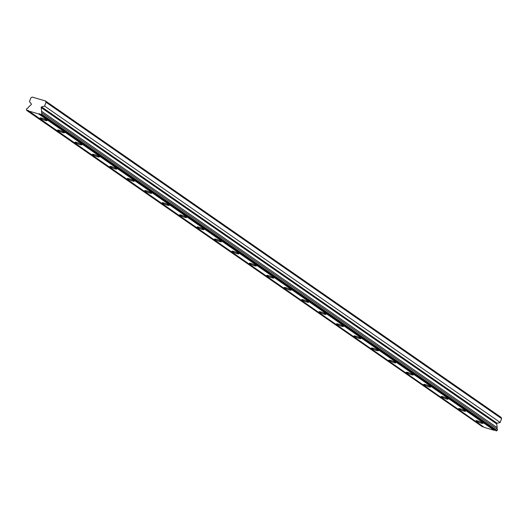 <?xml version="1.0" encoding="UTF-8"?>
<svg xmlns="http://www.w3.org/2000/svg" width="528" height="528" viewBox="0 0 528 528"><rect width="100%" height="100%" fill="white"/><g stroke="black" fill="none" stroke-linecap="round" stroke-linejoin="round"><path stroke-width="0.79" d="M26.842 108.53A1.531 1.327 -55.2 0 0 28.268 107.362L31.165 104.643A0.528 0.455 124.8 0 0 31.304 103.884L29.462 101.627L30.914 97.805L32.208 97.066L45.514 100.98L46.048 102.254L44.596 106.075L41.58 106.907A0.528 0.455 124.8 0 0 41.171 107.587L41.626 111.289A1.531 1.327 -55.2 0 0 41.969 112.979L41.534 114.134L40.775 114.569L496.327 430.934L40.399 114.457A1.531 1.327 -55.2 0 0 38.669 113.949L28.816 111.052A1.531 1.327 -55.2 0 0 27.086 110.543L26.4 109.685L26.842 108.53M46.669 120.226A3.703 0.515 -159.2 0 0 42.854 118.516A3.703 0.515 -159.2 0 0 40.088 117.995A3.703 0.515 -159.2 0 0 40.438 118.397A3.703 0.515 -159.2 0 0 44.246 120.107A3.703 0.515 -159.2 0 0 47.012 120.628A3.703 0.515 -159.2 0 0 46.669 120.226M482.605 422.968A3.703 0.515 -159.2 0 0 478.79 421.258A3.703 0.515 -159.2 0 0 476.025 420.737A3.703 0.515 -159.2 0 0 476.375 421.139A3.703 0.515 -159.2 0 0 480.183 422.849A3.703 0.515 -159.2 0 0 482.948 423.37A3.703 0.515 -159.2 0 0 482.605 422.968M465.168 410.863A3.703 0.515 -159.2 0 0 461.353 409.147A3.703 0.515 -159.2 0 0 458.588 408.626A3.703 0.515 -159.2 0 0 458.938 409.028A3.703 0.515 -159.2 0 0 462.746 410.738A3.703 0.515 -159.2 0 0 465.511 411.259A3.703 0.515 -159.2 0 0 465.168 410.863M447.731 398.752A3.703 0.515 -159.2 0 0 443.916 397.043A3.703 0.515 -159.2 0 0 441.151 396.521A3.703 0.515 -159.2 0 0 441.5 396.917A3.703 0.515 -159.2 0 0 445.309 398.633A3.703 0.515 -159.2 0 0 448.074 399.148A3.703 0.515 -159.2 0 0 447.731 398.752M430.294 386.641A3.703 0.515 -159.2 0 0 426.479 384.932A3.703 0.515 -159.2 0 0 423.713 384.41A3.703 0.515 -159.2 0 0 424.057 384.806A3.703 0.515 -159.2 0 0 427.871 386.522A3.703 0.515 -159.2 0 0 430.637 387.044A3.703 0.515 -159.2 0 0 430.294 386.641M412.85 374.53A3.703 0.515 -159.2 0 0 409.042 372.821A3.703 0.515 -159.2 0 0 406.276 372.299A3.703 0.515 -159.2 0 0 406.619 372.702A3.703 0.515 -159.2 0 0 410.434 374.411A3.703 0.515 -159.2 0 0 413.2 374.933A3.703 0.515 -159.2 0 0 412.85 374.53M395.413 362.419A3.703 0.515 -159.2 0 0 391.604 360.71A3.703 0.515 -159.2 0 0 388.839 360.188A3.703 0.515 -159.2 0 0 389.182 360.591A3.703 0.515 -159.2 0 0 392.997 362.3A3.703 0.515 -159.2 0 0 395.762 362.822A3.703 0.515 -159.2 0 0 395.413 362.419M377.975 350.315A3.703 0.515 -159.2 0 0 374.167 348.599A3.703 0.515 -159.2 0 0 371.402 348.077A3.703 0.515 -159.2 0 0 371.745 348.48A3.703 0.515 -159.2 0 0 375.56 350.189A3.703 0.515 -159.2 0 0 378.325 350.711A3.703 0.515 -159.2 0 0 377.975 350.315M360.538 338.204A3.703 0.515 -159.2 0 0 356.73 336.494A3.703 0.515 -159.2 0 0 353.958 335.973A3.703 0.515 -159.2 0 0 354.308 336.369A3.703 0.515 -159.2 0 0 358.116 338.085A3.703 0.515 -159.2 0 0 360.888 338.6A3.703 0.515 -159.2 0 0 360.538 338.204M343.101 326.093A3.703 0.515 -159.2 0 0 339.293 324.383A3.703 0.515 -159.2 0 0 336.521 323.862A3.703 0.515 -159.2 0 0 336.871 324.258A3.703 0.515 -159.2 0 0 340.679 325.974A3.703 0.515 -159.2 0 0 343.451 326.495A3.703 0.515 -159.2 0 0 343.101 326.093M325.664 313.982A3.703 0.515 -159.2 0 0 321.856 312.272A3.703 0.515 -159.2 0 0 319.084 311.751A3.703 0.515 -159.2 0 0 319.433 312.154A3.703 0.515 -159.2 0 0 323.242 313.863A3.703 0.515 -159.2 0 0 326.014 314.384A3.703 0.515 -159.2 0 0 325.664 313.982M308.227 301.871A3.703 0.515 -159.2 0 0 304.418 300.161A3.703 0.515 -159.2 0 0 301.646 299.64A3.703 0.515 -159.2 0 0 301.996 300.043A3.703 0.515 -159.2 0 0 305.804 301.752A3.703 0.515 -159.2 0 0 308.576 302.273A3.703 0.515 -159.2 0 0 308.227 301.871M290.789 289.766A3.703 0.515 -159.2 0 0 286.981 288.05A3.703 0.515 -159.2 0 0 284.209 287.529A3.703 0.515 -159.2 0 0 284.559 287.932A3.703 0.515 -159.2 0 0 288.367 289.641A3.703 0.515 -159.2 0 0 291.139 290.162A3.703 0.515 -159.2 0 0 290.789 289.766M273.352 277.655A3.703 0.515 -159.2 0 0 269.544 275.946A3.703 0.515 -159.2 0 0 266.772 275.425A3.703 0.515 -159.2 0 0 267.122 275.821A3.703 0.515 -159.2 0 0 270.93 277.537A3.703 0.515 -159.2 0 0 273.702 278.051A3.703 0.515 -159.2 0 0 273.352 277.655M255.915 265.544A3.703 0.515 -159.2 0 0 252.107 263.835A3.703 0.515 -159.2 0 0 249.335 263.314A3.703 0.515 -159.2 0 0 249.685 263.71A3.703 0.515 -159.2 0 0 253.493 265.426A3.703 0.515 -159.2 0 0 256.265 265.947A3.703 0.515 -159.2 0 0 255.915 265.544M238.478 253.433A3.703 0.515 -159.2 0 0 234.67 251.724A3.703 0.515 -159.2 0 0 231.898 251.203A3.703 0.515 -159.2 0 0 232.247 251.605A3.703 0.515 -159.2 0 0 236.056 253.315A3.703 0.515 -159.2 0 0 238.828 253.836A3.703 0.515 -159.2 0 0 238.478 253.433M221.041 241.322A3.703 0.515 -159.2 0 0 217.232 239.613A3.703 0.515 -159.2 0 0 214.46 239.092A3.703 0.515 -159.2 0 0 214.81 239.494A3.703 0.515 -159.2 0 0 218.618 241.204A3.703 0.515 -159.2 0 0 221.39 241.725A3.703 0.515 -159.2 0 0 221.041 241.322M203.603 229.218A3.703 0.515 -159.2 0 0 199.795 227.502A3.703 0.515 -159.2 0 0 197.023 226.981A3.703 0.515 -159.2 0 0 197.373 227.383A3.703 0.515 -159.2 0 0 201.181 229.093A3.703 0.515 -159.2 0 0 203.953 229.614A3.703 0.515 -159.2 0 0 203.603 229.218M186.166 217.107A3.703 0.515 -159.2 0 0 182.358 215.398A3.703 0.515 -159.2 0 0 179.586 214.876A3.703 0.515 -159.2 0 0 179.936 215.272A3.703 0.515 -159.2 0 0 183.744 216.988A3.703 0.515 -159.2 0 0 186.516 217.503A3.703 0.515 -159.2 0 0 186.166 217.107M168.729 204.996A3.703 0.515 -159.2 0 0 164.921 203.287A3.703 0.515 -159.2 0 0 162.149 202.765A3.703 0.515 -159.2 0 0 162.499 203.161A3.703 0.515 -159.2 0 0 166.307 204.877A3.703 0.515 -159.2 0 0 169.079 205.399A3.703 0.515 -159.2 0 0 168.729 204.996M151.292 192.885A3.703 0.515 -159.2 0 0 147.484 191.176A3.703 0.515 -159.2 0 0 144.712 190.654A3.703 0.515 -159.2 0 0 145.061 191.057A3.703 0.515 -159.2 0 0 148.87 192.766A3.703 0.515 -159.2 0 0 151.642 193.288A3.703 0.515 -159.2 0 0 151.292 192.885M133.855 180.774A3.703 0.515 -159.2 0 0 130.046 179.065A3.703 0.515 -159.2 0 0 127.274 178.543A3.703 0.515 -159.2 0 0 127.624 178.946A3.703 0.515 -159.2 0 0 131.432 180.655A3.703 0.515 -159.2 0 0 134.204 181.177A3.703 0.515 -159.2 0 0 133.855 180.774M116.417 168.67A3.703 0.515 -159.2 0 0 112.609 166.954A3.703 0.515 -159.2 0 0 109.837 166.432A3.703 0.515 -159.2 0 0 110.187 166.835A3.703 0.515 -159.2 0 0 113.995 168.544A3.703 0.515 -159.2 0 0 116.767 169.066A3.703 0.515 -159.2 0 0 116.417 168.67M98.98 156.559A3.703 0.515 -159.2 0 0 95.172 154.849A3.703 0.515 -159.2 0 0 92.4 154.328A3.703 0.515 -159.2 0 0 92.75 154.724A3.703 0.515 -159.2 0 0 96.558 156.44A3.703 0.515 -159.2 0 0 99.33 156.955A3.703 0.515 -159.2 0 0 98.98 156.559M81.543 144.448A3.703 0.515 -159.2 0 0 77.735 142.738A3.703 0.515 -159.2 0 0 74.963 142.217A3.703 0.515 -159.2 0 0 75.313 142.613A3.703 0.515 -159.2 0 0 79.121 144.329A3.703 0.515 -159.2 0 0 81.893 144.85A3.703 0.515 -159.2 0 0 81.543 144.448M64.106 132.337A3.703 0.515 -159.2 0 0 60.298 130.627A3.703 0.515 -159.2 0 0 57.526 130.106A3.703 0.515 -159.2 0 0 57.875 130.508A3.703 0.515 -159.2 0 0 61.684 132.218A3.703 0.515 -159.2 0 0 64.456 132.739A3.703 0.515 -159.2 0 0 64.106 132.337M46.048 102.254L501.6 418.618L501.072 417.344L45.514 100.98M40.399 114.457L40.775 114.569M483.41 426.749A1.531 1.327 -55.2 0 0 482.638 426.908L26.71 110.431M501.6 418.618L500.148 422.44L497.132 423.271A0.528 0.455 -55.2 0 0 496.723 423.951L497.178 427.654A1.531 1.327 -55.2 0 0 497.528 429.343L497.086 430.505L496.327 430.934M494.993 430.155A1.531 1.327 -55.2 0 0 494.221 430.313L484.367 427.416L28.816 111.052M482.638 426.908L27.086 110.543M38.669 113.949L494.221 430.313M497.086 430.505L41.534 114.134M41.969 112.979L497.528 429.343M41.626 111.289L497.178 427.654M41.171 107.587L496.723 423.951M44.596 106.075L500.148 422.44M497.132 423.271L41.58 106.907"/></g></svg>
